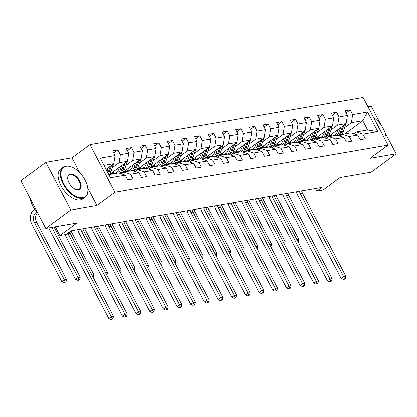 <?xml version="1.0" encoding="UTF-8"?>
<svg xmlns="http://www.w3.org/2000/svg" width="417" height="417" viewBox="0 0 417 417"><rect width="100%" height="100%" fill="white"/><g stroke="black" fill="none" stroke-linecap="round" stroke-linejoin="round"><path stroke-width="0.63" d="M45.86 162.369L20.85 180.738L45.766 228.396L70.781 210.032L96.885 205.524L114.894 192.3L89.978 144.636L71.969 157.861L45.86 162.369L70.781 210.032M114.894 192.3L388.05 145.142L363.134 97.479L89.978 144.636M381.138 125.142L371.234 106.194L367.987 106.757M388.05 145.142L370.046 158.366L396.15 153.857L384.896 132.335M396.15 153.857L371.14 172.226L340.037 177.595L323.029 190.084L316.899 191.142L321.898 187.468L70.994 230.789L65.99 234.458L59.86 235.516L76.869 223.027L45.766 228.396M108.832 174.671L118.642 172.977L125.34 175.192L127.795 179.894L133.054 178.987L130.594 174.28L139.007 172.831L141.462 177.533L146.721 176.626L144.261 171.924L152.674 170.47L155.129 175.171L160.389 174.264L157.928 169.563L166.336 168.114L168.796 172.815L174.051 171.908L171.595 167.201L180.003 165.752L182.464 170.454L187.718 169.547L185.263 164.845L193.67 163.391L196.131 168.093L201.385 167.186L198.93 162.484L207.338 161.035L209.798 165.737L215.052 164.83L212.597 160.128L221.005 158.674L223.465 163.375L228.719 162.468L226.259 157.767L234.672 156.312L237.127 161.014L242.386 160.107L239.926 155.405L248.339 153.956L250.794 158.658L256.054 157.751L253.593 153.049L262.006 151.595L264.461 156.297L269.721 155.39L267.261 150.688L275.673 149.234L278.129 153.936L283.388 153.029L280.928 148.327L289.335 146.878L291.796 151.579L297.05 150.673L294.595 145.971L303.003 144.517L305.463 149.218L310.717 148.311L308.262 143.61L316.67 142.155L319.13 146.857L324.384 145.95L321.929 141.248L330.337 139.799L332.797 144.501L338.051 143.594L335.596 138.892L344.004 137.438L346.464 142.14L351.719 141.233L349.258 136.531L357.671 135.077L360.126 139.778L365.386 138.871L362.926 134.17L377.823 131.6L367.586 112.022L362.769 120.716L351.385 122.681L344.682 127.602M125.34 175.192L110.448 177.762L100.21 158.179L115.102 155.609L112.642 150.907L117.902 150L113.758 153.039M367.586 112.022L352.693 114.592L350.233 109.89L344.979 110.797L347.434 115.499L339.026 116.948L336.566 112.246L331.312 113.158L333.767 117.86L325.359 119.309L322.899 114.607L317.645 115.514L320.1 120.216L311.692 121.67L309.232 116.969L303.977 117.875L306.432 122.577L298.025 124.026L295.564 119.325L290.31 120.237L292.77 124.938L284.358 126.387L281.902 121.686L276.643 122.593L279.103 127.294L270.69 128.749L268.235 124.047L262.976 124.954L265.436 129.656L257.023 131.105L254.568 126.403L249.309 127.315L251.769 132.017L243.356 133.466L240.901 128.764L235.641 129.671L238.102 134.373L229.694 135.827L227.234 131.126L221.98 132.033L224.435 136.734L216.027 138.183L213.567 133.482L208.312 134.394L210.767 139.096L202.36 140.545L199.899 135.843L194.645 136.75L197.1 141.452L188.692 142.906L186.232 138.204L180.978 139.111L183.433 143.813L175.025 145.262L172.565 140.56L167.311 141.467L169.771 146.174L161.358 147.623L158.898 142.922L153.644 143.829L156.104 148.53L147.691 149.984L145.236 145.283L139.976 146.19L142.437 150.891L134.024 152.341L131.569 147.639L126.309 148.546L128.77 153.253L120.357 154.702L117.902 150M139.007 172.831L132.309 170.616L123.901 172.07L121.415 173.894M112.35 167.712L119.048 162.792L127.461 161.343L109.457 174.561M123.901 172.07L130.594 174.28M120.357 154.702L119.048 162.792M128.77 153.253L127.461 161.343M149.208 160.727L147.602 165.262A11.405 9.153 80.2 0 1 145.986 168.26L137.568 169.709L135.082 171.533M115.196 173.3L117.427 171.663M126.017 165.351L132.715 160.436L141.128 158.981L122.942 172.336M137.568 169.709L144.261 171.924M145.976 168.254L152.674 170.47M134.024 152.341L132.715 160.436M142.437 150.891L141.128 158.981M166.336 168.114L159.643 165.898L151.23 167.347L148.749 169.172M128.858 170.944L131.094 169.302M139.685 162.995L146.383 158.074L154.796 156.62L136.609 169.974M151.23 167.347L157.928 169.563M147.691 149.984L146.383 158.074M156.104 148.53L154.796 156.62M176.537 156.005L174.937 160.545A11.405 9.153 80.2 0 1 173.316 163.542L164.897 164.991L162.416 166.816M142.525 168.583L144.762 166.941M153.352 160.634L160.05 155.713L168.463 154.264L150.276 167.618M164.897 164.991L171.595 167.201M173.31 163.537L180.003 165.752M161.358 147.623L160.05 155.713M169.771 146.174L168.463 154.264M190.204 153.649L188.599 158.184A11.405 9.153 80.2 0 1 186.983 161.181L178.565 162.63L176.083 164.454M156.193 166.221L158.424 164.585M167.019 158.272L173.717 153.357L182.125 151.903L163.944 165.257M178.565 162.63L185.263 164.845M186.978 161.176L193.67 163.391M175.025 145.262L173.717 153.357M183.433 143.813L182.125 151.903M203.871 151.288L202.266 155.822A11.405 9.153 80.2 0 1 200.65 158.82L192.232 160.269L189.745 162.093M169.86 163.865L172.091 162.223M180.686 155.916L187.384 150.996L195.792 149.541L177.611 162.896M192.232 160.269L198.93 162.484M200.645 158.82L207.338 161.035M188.692 142.906L187.384 150.996M197.1 141.452L195.792 149.541M217.538 148.926L215.933 153.466A11.405 9.153 80.2 0 1 214.317 156.464L205.899 157.913L203.413 159.737M183.527 161.504L185.758 159.862M194.353 153.555L201.051 148.634L209.459 147.185L191.273 160.54M205.899 157.913L212.597 160.128M214.307 156.458L221.005 158.674M202.36 140.545L201.051 148.634M210.767 139.096L209.459 147.185M234.672 156.312L227.974 154.102L219.566 155.551L217.08 157.376M197.194 159.143L199.425 157.506M208.015 151.194L214.719 146.278L223.126 144.824L204.94 158.179M219.566 155.551L226.259 157.767M216.027 138.183L214.719 146.278M224.435 136.734L223.126 144.824M244.873 144.209L243.267 148.744A11.405 9.153 80.2 0 1 241.651 151.741L233.233 153.19L230.747 155.015M210.861 156.787L213.092 155.145M221.682 148.838L228.386 143.917L236.793 142.463L218.607 155.817M233.233 153.19L239.926 155.405M241.641 151.741L248.339 153.956M229.694 135.827L228.386 143.917M238.102 134.373L236.793 142.463M258.54 141.848L256.935 146.388A11.405 9.153 80.2 0 1 255.319 149.385L246.9 150.834L244.414 152.658M224.528 154.426L226.759 152.784M235.35 146.476L242.048 141.556L250.461 140.107L232.274 153.461M246.9 150.834L253.593 153.049M255.308 149.38L262.006 151.595M243.356 133.466L242.048 141.556M251.769 132.017L250.461 140.107M275.673 149.234L268.975 147.024L260.568 148.473L258.081 150.297M238.196 152.064L240.427 150.428M249.017 144.115L255.715 139.2L264.128 137.746L245.941 151.1M260.568 148.473L267.261 150.688M257.023 131.105L255.715 139.2M265.436 129.656L264.128 137.746M285.874 137.13L284.269 141.671A11.405 9.153 80.2 0 1 282.648 144.663L274.23 146.112L271.748 147.936M251.858 149.708L254.094 148.066M262.684 141.759L269.382 136.839L277.795 135.389L259.609 148.739M274.23 146.112L280.928 148.327M282.643 144.663L289.335 146.878M270.69 128.749L269.382 136.839M279.103 127.294L277.795 135.389M299.536 134.769L297.936 139.309A11.405 9.153 80.2 0 1 296.315 142.306L287.897 143.756L285.416 145.58M265.525 147.347L267.761 145.705M276.351 139.398L283.049 134.477L291.462 133.028L273.276 146.383M287.897 143.756L294.595 145.971M296.31 142.301L303.003 144.517M284.358 126.387L283.049 134.477M292.77 124.938L291.462 133.028M313.203 132.413L311.603 136.948A11.405 9.153 80.2 0 1 309.982 139.945L301.564 141.394L299.083 143.219M279.192 144.986L281.423 143.349M290.018 137.037L296.716 132.121L305.124 130.667L286.943 144.021M301.564 141.394L308.262 143.61M309.977 139.945L316.67 142.155M298.025 124.026L296.716 132.121M306.432 122.577L305.124 130.667M326.871 130.052L325.265 134.592A11.405 9.153 80.2 0 1 323.649 137.584L315.231 139.033L312.75 140.857M292.859 142.63L295.09 140.988M303.685 134.681L310.384 129.76L318.791 128.311L300.61 141.66M315.231 139.033L321.929 141.248M323.644 137.584L330.337 139.799M311.692 121.67L310.384 129.76M320.1 120.216L318.791 128.311M344.004 137.438L337.306 135.223L328.898 136.677L326.412 138.501M306.526 140.268L308.757 138.626M317.353 132.319L324.051 127.399L332.458 125.95L314.272 139.304M328.898 136.677L335.596 138.892M325.359 119.309L324.051 127.399M333.767 117.86L332.458 125.95M357.671 135.077L350.973 132.867L342.566 134.316L340.079 136.14M320.193 137.907L322.424 136.27M331.02 129.958L337.718 125.043L346.126 123.588L327.939 136.943M342.566 134.316L349.258 136.531M339.026 116.948L337.718 125.043M347.434 115.499L346.126 123.588M377.823 131.6L367.622 129.989L356.233 131.954L353.746 133.779M333.861 135.551L336.092 133.909M344.765 133.935L362.769 120.716L367.622 129.989M356.233 131.954L362.926 134.17M352.693 114.592L351.385 122.681M55.279 226.754L59.86 235.516M315.549 188.562L316.899 191.142M106.064 169.38L113.794 163.699L103.979 165.398M115.102 155.609L113.794 163.699M350.233 109.89L346.094 112.929M336.566 112.246L332.427 115.29M322.899 114.607L318.76 117.646M309.232 116.969L305.093 120.007M295.564 119.325L291.426 122.369M281.902 121.686L277.758 124.725M268.235 124.047L264.091 127.086M254.568 126.403L250.424 129.447M240.901 128.764L236.757 131.803M227.234 131.126L223.09 134.165M213.567 133.482L209.428 136.526M199.899 135.843L195.761 138.882M186.232 138.204L182.093 141.243M172.565 140.56L168.426 143.604M158.898 142.922L154.759 145.96M145.236 145.283L141.092 148.322M131.569 147.639L127.425 150.683M96.885 205.524L87.732 188.01M79.777 172.8L71.969 157.861M301.616 190.97A7.454 5.984 -99.8 0 0 302.419 193.16L345.823 276.184L343.629 276.565L344.416 278.676L343.415 279.411L344.291 279.26L345.292 278.525L344.416 278.676M299.427 191.346A7.454 5.984 -99.8 0 0 300.23 193.54L343.629 276.565L341.132 278.4L297.728 195.375A11.181 8.976 80.2 0 1 296.477 191.856M341.132 278.4L343.415 279.411M345.292 278.525L345.823 276.184M338.166 129.432L337.489 131.355A9.466 7.6 80.2 0 1 333.746 135.838M330.238 136.442A9.466 7.6 80.2 0 1 328.997 136.166M340.538 127.691L338.932 132.231A11.405 9.153 80.2 0 1 337.317 135.228M345.839 123.802A3.951 3.169 80.2 0 1 345.599 125.017L343.316 131.475A11.405 9.153 80.2 0 1 340.027 136.124M334.158 135.614A9.466 7.6 80.2 0 1 331.39 134.41M342.649 126.142L340.6 131.944A11.405 9.153 80.2 0 1 338.422 135.593M329.831 135.551A9.466 7.6 -99.8 0 0 331.906 136.156M339.078 135.806A11.405 9.153 -99.8 0 0 341.648 131.762L343.931 125.308A3.951 3.169 -99.8 0 0 343.978 125.168M332.954 135.973A9.466 7.6 80.2 0 1 330.41 135.129M296.94 239.686L298.874 239.353L275.903 195.411M298.087 241.876L298.343 241.688L298.019 241.745M298.343 241.688L298.874 239.353M385.871 140.972A18.186 10.071 53.7 0 0 386.048 137.516A18.186 10.071 53.7 0 0 373.668 117.625M386.064 137.714A18.635 10.316 -126.3 0 1 386.079 137.912A18.635 10.316 -126.3 0 1 385.96 141.134M82.618 197.736A18.186 10.071 53.7 0 0 87.836 189.005A18.186 10.071 53.7 0 0 71.76 167.108A18.186 10.071 53.7 0 0 66.183 166.305A18.186 10.071 53.7 0 0 63.712 183.866A18.186 10.071 53.7 0 0 82.618 197.736M87.851 189.198A18.635 10.316 -126.3 0 1 87.867 189.396A18.635 10.316 -126.3 0 1 85.131 197.262A18.635 10.316 -126.3 0 1 82.519 198.341A18.635 10.316 -126.3 0 1 64.38 186.274A18.635 10.316 -126.3 0 1 63.071 167.222A18.635 10.316 -126.3 0 1 65.683 166.138A18.635 10.316 -126.3 0 1 71.396 166.962A18.635 10.316 -126.3 0 1 71.578 167.04M78.511 189.876A9.091 5.035 -126.3 0 1 75.722 189.474A9.091 5.035 -126.3 0 1 67.684 178.528A9.091 5.035 -126.3 0 1 70.291 174.16A9.091 5.035 -126.3 0 1 79.746 181.098A9.091 5.035 -126.3 0 1 78.511 189.876M75.534 189.396A8.648 4.785 53.7 0 0 78.005 189.714A8.648 4.785 53.7 0 0 79.22 189.209A8.648 4.785 53.7 0 0 78.61 180.368A8.648 4.785 53.7 0 0 70.197 174.77A8.648 4.785 53.7 0 0 68.982 175.27A8.648 4.785 53.7 0 0 67.7 178.726M85.131 197.262L82.926 198.878A18.635 10.316 -126.3 0 1 80.319 199.957A18.635 10.316 -126.3 0 1 62.18 187.89A18.635 10.316 -126.3 0 1 60.872 168.838L63.071 167.222M37.921 213.389A18.635 10.316 -126.3 0 1 30.316 198.836M287.949 193.332A7.454 5.984 -99.8 0 0 288.752 195.521L332.156 278.546L329.967 278.921L330.749 281.032L329.748 281.767L331.624 280.881L330.749 281.032M285.76 193.707A7.454 5.984 -99.8 0 0 286.562 195.901L329.967 278.921L327.465 280.761L284.06 197.736A11.181 8.976 80.2 0 1 282.809 194.218M327.465 280.761L329.748 281.767M331.624 280.881L332.156 278.546M274.282 195.688A7.454 5.984 -99.8 0 0 275.084 197.882L318.489 280.902L316.3 281.282L317.082 283.393L316.081 284.128L317.957 283.242L317.082 283.393M272.092 196.068A7.454 5.984 -99.8 0 0 272.895 198.257L316.3 281.282L313.798 283.117L270.393 200.097A11.181 8.976 80.2 0 1 269.142 196.579M313.798 283.117L316.081 284.128M317.957 283.242L318.489 280.902M324.499 131.793L323.821 133.711A9.466 7.6 80.2 0 1 320.079 138.199M316.576 138.804A9.466 7.6 80.2 0 1 315.33 138.527M332.172 126.158A3.951 3.169 80.2 0 1 331.932 127.378L329.649 133.831A11.405 9.153 80.2 0 1 326.36 138.48M320.491 137.975A9.466 7.6 80.2 0 1 317.723 136.771M328.982 128.504L326.933 134.3A11.405 9.153 80.2 0 1 324.754 137.954M316.169 137.912A9.466 7.6 -99.8 0 0 318.239 138.517M325.411 138.168A11.405 9.153 -99.8 0 0 327.981 134.123L330.264 127.665A3.951 3.169 -99.8 0 0 330.311 127.524M319.292 138.335A9.466 7.6 80.2 0 1 316.743 137.49M283.273 242.042L285.207 241.709L262.236 197.767M284.42 244.237L284.675 244.049L284.352 244.107M284.675 244.049L285.207 241.709M310.832 134.154L310.154 136.072A9.466 7.6 80.2 0 1 306.412 140.555M302.909 141.165A9.466 7.6 80.2 0 1 301.663 140.889M318.505 128.519A3.951 3.169 80.2 0 1 318.265 129.739L315.982 136.192A11.405 9.153 80.2 0 1 312.693 140.842M306.823 140.336A9.466 7.6 80.2 0 1 304.056 139.127M315.315 130.86L313.266 136.661A11.405 9.153 80.2 0 1 311.092 140.31M302.502 140.274A9.466 7.6 -99.8 0 0 304.572 140.878M311.744 140.529A11.405 9.153 -99.8 0 0 314.319 136.479L316.597 130.026A3.951 3.169 -99.8 0 0 316.644 129.885M305.625 140.696A9.466 7.6 80.2 0 1 303.081 139.846M269.606 244.404L271.54 244.07L248.568 200.129M270.753 246.598L271.008 246.411L270.685 246.463M271.008 246.411L271.54 244.07M260.62 198.049A7.454 5.984 -99.8 0 0 261.417 200.238L304.822 283.263L302.633 283.643L303.414 285.754L302.414 286.489L303.289 286.338L304.29 285.603L303.414 285.754M258.425 198.424A7.454 5.984 -99.8 0 0 259.228 200.619L302.633 283.643L300.131 285.478L256.726 202.453A11.181 8.976 80.2 0 1 255.475 198.935M300.131 285.478L302.414 286.489M304.29 285.603L304.822 283.263M246.953 200.41A7.454 5.984 -99.8 0 0 247.75 202.599L291.155 285.624L288.965 285.999L289.747 288.111L288.746 288.845L289.622 288.694L290.623 287.959L289.747 288.111M244.763 200.785A7.454 5.984 -99.8 0 0 245.561 202.98L288.965 285.999L286.463 287.839L243.059 204.815A11.181 8.976 80.2 0 1 241.808 201.296M286.463 287.839L288.746 288.845M290.623 287.959L291.155 285.624M233.285 202.766A7.454 5.984 -99.8 0 0 234.083 204.961L277.487 287.98L275.298 288.361L276.08 290.472L275.079 291.207L276.956 290.321L276.08 290.472M231.096 203.147A7.454 5.984 -99.8 0 0 231.894 205.336L275.298 288.361L272.796 290.196L229.392 207.176A11.181 8.976 80.2 0 1 228.141 203.658M272.796 290.196L275.079 291.207M276.956 290.321L277.487 287.98M297.17 136.51L296.487 138.434A9.466 7.6 80.2 0 1 292.75 142.916M289.242 143.521A9.466 7.6 80.2 0 1 287.996 143.245M304.837 130.881A3.951 3.169 80.2 0 1 304.598 132.095L302.315 138.553A11.405 9.153 80.2 0 1 299.025 143.203M293.156 142.692A9.466 7.6 80.2 0 1 290.394 141.488M301.647 133.221L299.599 139.023A11.405 9.153 80.2 0 1 297.425 142.671M288.835 142.63A9.466 7.6 -99.8 0 0 290.904 143.234M298.077 142.885A11.405 9.153 -99.8 0 0 300.652 138.84L302.935 132.387A3.951 3.169 -99.8 0 0 302.982 132.246M291.957 143.052A9.466 7.6 80.2 0 1 289.414 142.207M255.939 246.765L257.873 246.431L234.901 202.49M257.086 248.954L257.341 248.767L257.018 248.824M257.341 248.767L257.873 246.431M283.503 138.871L282.82 140.79A9.466 7.6 80.2 0 1 279.082 145.278M275.574 145.882A9.466 7.6 80.2 0 1 274.329 145.606M291.17 133.237A3.951 3.169 80.2 0 1 290.93 134.456L288.647 140.91A11.405 9.153 80.2 0 1 285.358 145.559M279.494 145.053A9.466 7.6 80.2 0 1 276.726 143.849M287.985 135.582L285.932 141.379A11.405 9.153 80.2 0 1 283.758 145.033M275.168 144.991A9.466 7.6 -99.8 0 0 277.237 145.596M284.41 145.246A11.405 9.153 -99.8 0 0 286.985 141.201L289.268 134.743A3.951 3.169 -99.8 0 0 289.315 134.602M278.29 145.413A9.466 7.6 80.2 0 1 275.746 144.569M242.272 249.121L244.206 248.787L221.234 204.846M243.419 251.315L243.674 251.128L243.351 251.185M243.674 251.128L244.206 248.787M269.835 141.233L269.158 143.151A9.466 7.6 80.2 0 1 265.415 147.634M261.907 148.243A9.466 7.6 80.2 0 1 260.661 147.967M272.207 139.492L270.602 144.027A11.405 9.153 80.2 0 1 268.986 147.024M277.503 135.598A3.951 3.169 80.2 0 1 277.263 136.818L274.98 143.271A11.405 9.153 80.2 0 1 271.691 147.92M265.827 147.41A9.466 7.6 80.2 0 1 263.059 146.205M274.318 137.938L272.265 143.74A11.405 9.153 80.2 0 1 270.091 147.389M261.501 147.352A9.466 7.6 -99.8 0 0 263.57 147.952M270.742 147.608A11.405 9.153 -99.8 0 0 273.317 143.557L275.601 137.104A3.951 3.169 -99.8 0 0 275.647 136.964M264.623 147.774A9.466 7.6 80.2 0 1 262.079 146.925M228.605 251.482L230.538 251.149L207.567 207.207M229.751 253.677L230.007 253.489L229.684 253.541M230.007 253.489L230.538 251.149M219.618 205.128A7.454 5.984 -99.8 0 0 220.421 207.317L263.82 290.341L261.631 290.722L262.413 292.833L261.412 293.568L263.289 292.682L262.413 292.833M217.429 205.503A7.454 5.984 -99.8 0 0 218.227 207.697L261.631 290.722L259.129 292.557L215.725 209.532A11.181 8.976 80.2 0 1 214.474 206.014M259.129 292.557L261.412 293.568M263.289 292.682L263.82 290.341M256.168 143.589L255.491 145.512A9.466 7.6 80.2 0 1 251.748 149.995M248.24 150.6A9.466 7.6 80.2 0 1 246.994 150.323M263.841 137.959A3.951 3.169 80.2 0 1 263.596 139.174L261.313 145.632A11.405 9.153 80.2 0 1 258.029 150.282M252.16 149.771A9.466 7.6 80.2 0 1 249.392 148.567M260.651 140.3L258.597 146.101A11.405 9.153 80.2 0 1 256.424 149.75M247.834 149.708A9.466 7.6 -99.8 0 0 249.903 150.313M257.075 149.964A11.405 9.153 -99.8 0 0 259.65 145.919L261.933 139.466A3.951 3.169 -99.8 0 0 261.98 139.325M250.956 150.13A9.466 7.6 80.2 0 1 248.412 149.286M214.937 253.844L216.876 253.51L193.905 209.569M216.084 256.033L216.345 255.845L216.016 255.902M216.345 255.845L216.876 253.51M205.951 207.489A7.454 5.984 -99.8 0 0 206.754 209.678L250.153 292.703L247.964 293.078L248.746 295.189L247.745 295.924L249.621 295.038L248.746 295.189M203.762 207.864A7.454 5.984 -99.8 0 0 204.559 210.059L247.964 293.078L245.462 294.918L202.063 211.893A11.181 8.976 80.2 0 1 200.812 208.375M245.462 294.918L247.745 295.924M249.621 295.038L250.153 292.703M242.501 145.95L241.824 147.868A9.466 7.6 80.2 0 1 238.081 152.356M234.573 152.961A9.466 7.6 80.2 0 1 233.332 152.685M250.174 140.315A3.951 3.169 80.2 0 1 249.929 141.535L247.646 147.988A11.405 9.153 80.2 0 1 244.362 152.638M238.493 152.132A9.466 7.6 80.2 0 1 235.725 150.928M246.984 142.661L244.93 148.457A11.405 9.153 80.2 0 1 242.757 152.111M234.166 152.069A9.466 7.6 -99.8 0 0 236.241 152.674M243.408 152.325A11.405 9.153 -99.8 0 0 245.983 148.28L248.266 141.822A3.951 3.169 -99.8 0 0 248.313 141.681M237.289 152.492A9.466 7.6 80.2 0 1 234.745 151.647M201.275 256.2L203.209 255.866L180.238 211.925M202.422 258.394L202.678 258.206L202.349 258.264M202.678 258.206L203.209 255.866M192.284 209.845A7.454 5.984 -99.8 0 0 193.087 212.039L236.491 295.059L234.297 295.439L235.079 297.55L234.078 298.285L234.959 298.134L235.954 297.399L235.079 297.55M190.095 210.225A7.454 5.984 -99.8 0 0 190.897 212.415L234.297 295.439L231.795 297.274L188.395 214.255A11.181 8.976 80.2 0 1 187.144 210.731M231.795 297.274L234.078 298.285M235.954 297.399L236.491 295.059M228.834 148.311L228.156 150.229A9.466 7.6 80.2 0 1 224.414 154.712M220.906 155.322A9.466 7.6 80.2 0 1 219.665 155.046M231.206 146.57L229.6 151.105A11.405 9.153 80.2 0 1 227.984 154.102M236.507 142.677A3.951 3.169 80.2 0 1 236.262 143.896L233.984 150.349A11.405 9.153 80.2 0 1 230.695 154.999M224.826 154.488A9.466 7.6 80.2 0 1 222.058 153.284M233.317 145.017L231.263 150.818A11.405 9.153 80.2 0 1 229.089 154.467M220.499 154.431A9.466 7.6 -99.8 0 0 222.574 155.03M229.746 154.686A11.405 9.153 -99.8 0 0 232.316 150.636L234.599 144.183A3.951 3.169 -99.8 0 0 234.646 144.042M223.621 154.853A9.466 7.6 80.2 0 1 221.078 154.003M187.608 258.561L189.542 258.227L166.571 214.286M188.755 260.755L189.01 260.568L188.682 260.62M189.01 260.568L189.542 258.227M178.617 212.206A7.454 5.984 -99.8 0 0 179.419 214.395L222.824 297.42L220.629 297.801L221.411 299.912L220.416 300.647L222.292 299.76L221.411 299.912M176.427 212.581A7.454 5.984 -99.8 0 0 177.23 214.776L220.629 297.801L218.133 299.635L174.728 216.611A11.181 8.976 80.2 0 1 173.477 213.092M218.133 299.635L220.416 300.647M222.292 299.76L222.824 297.42M215.167 150.667L214.489 152.591A9.466 7.6 80.2 0 1 210.747 157.073M207.239 157.678A9.466 7.6 80.2 0 1 205.998 157.402M222.84 145.038A3.951 3.169 80.2 0 1 222.6 146.252L220.317 152.711A11.405 9.153 80.2 0 1 217.028 157.36M211.158 156.849A9.466 7.6 80.2 0 1 208.391 155.645M219.65 147.378L217.601 153.18A11.405 9.153 80.2 0 1 215.422 156.828M206.832 156.787A9.466 7.6 -99.8 0 0 208.907 157.391M216.079 157.042A11.405 9.153 -99.8 0 0 218.649 152.997L220.932 146.544A3.951 3.169 -99.8 0 0 220.979 146.403M209.954 157.209A9.466 7.6 80.2 0 1 207.411 156.365M173.941 260.922L175.875 260.589L152.903 216.647M175.088 263.111L175.343 262.924L175.015 262.981M175.343 262.924L175.875 260.589M164.95 214.567A7.454 5.984 -99.8 0 0 165.752 216.757L209.157 299.781L206.968 300.157L207.749 302.268L206.749 303.003L207.624 302.851L208.625 302.117L207.749 302.268M162.76 214.943A7.454 5.984 -99.8 0 0 163.563 217.137L206.968 300.157L204.466 301.997L161.061 218.972A11.181 8.976 80.2 0 1 159.81 215.453M204.466 301.997L206.749 303.003M208.625 302.117L209.157 299.781M201.5 153.029L200.822 154.947A9.466 7.6 80.2 0 1 197.079 159.435M193.577 160.039A9.466 7.6 80.2 0 1 192.331 159.763M209.172 147.394A3.951 3.169 80.2 0 1 208.933 148.614L206.65 155.067A11.405 9.153 80.2 0 1 203.36 159.716M197.491 159.211A9.466 7.6 80.2 0 1 194.723 158.007M205.982 149.739L203.934 155.536A11.405 9.153 80.2 0 1 201.755 159.19M193.17 159.148A9.466 7.6 -99.8 0 0 195.239 159.753M202.412 159.403A11.405 9.153 -99.8 0 0 204.982 155.359L207.265 148.9A3.951 3.169 -99.8 0 0 207.312 148.76M196.292 159.57A9.466 7.6 80.2 0 1 193.743 158.726M160.274 263.278L162.208 262.945L139.236 219.003M161.421 265.473L161.676 265.285L161.353 265.342M161.676 265.285L162.208 262.945M151.282 216.923A7.454 5.984 -99.8 0 0 152.085 219.118L195.49 302.137L193.3 302.518L194.082 304.629L193.081 305.364L194.958 304.478L194.082 304.629M149.093 217.304A7.454 5.984 -99.8 0 0 149.896 219.493L193.3 302.518L190.798 304.353L147.394 221.333A11.181 8.976 80.2 0 1 146.143 217.81M190.798 304.353L193.081 305.364M194.958 304.478L195.49 302.137M187.832 155.39L187.155 157.308A9.466 7.6 80.2 0 1 183.412 161.791M179.909 162.401A9.466 7.6 80.2 0 1 178.664 162.124M195.505 149.755A3.951 3.169 80.2 0 1 195.265 150.975L192.982 157.428A11.405 9.153 80.2 0 1 189.693 162.077M183.824 161.567A9.466 7.6 80.2 0 1 181.056 160.363M192.315 152.096L190.267 157.897A11.405 9.153 80.2 0 1 188.093 161.546M179.503 161.509A9.466 7.6 -99.8 0 0 181.572 162.109M188.745 161.765A11.405 9.153 -99.8 0 0 191.32 157.715L193.597 151.262A3.951 3.169 -99.8 0 0 193.644 151.121M182.625 161.932A9.466 7.6 80.2 0 1 180.081 161.082M146.607 265.639L148.541 265.306L125.569 221.364M147.754 267.834L148.009 267.646L147.686 267.698M148.009 267.646L148.541 265.306M137.62 219.285A7.454 5.984 -99.8 0 0 138.418 221.474L181.822 304.499L179.633 304.879L180.415 306.99L179.414 307.725L180.29 307.574L181.291 306.839L180.415 306.99M135.426 219.66A7.454 5.984 -99.8 0 0 136.229 221.854L179.633 304.879L177.131 306.714L133.727 223.689A11.181 8.976 80.2 0 1 132.476 220.171M177.131 306.714L179.414 307.725M181.291 306.839L181.822 304.499M174.17 157.746L173.488 159.669A9.466 7.6 80.2 0 1 169.745 164.152M166.242 164.757A9.466 7.6 80.2 0 1 164.996 164.48M181.838 152.116A3.951 3.169 80.2 0 1 181.598 153.331L179.315 159.789A11.405 9.153 80.2 0 1 176.026 164.439M170.157 163.928A9.466 7.6 80.2 0 1 167.389 162.724M178.648 154.457L176.6 160.258A11.405 9.153 80.2 0 1 174.426 163.907M165.836 163.865A9.466 7.6 -99.8 0 0 167.905 164.47M175.077 164.121A11.405 9.153 -99.8 0 0 177.652 160.076L179.935 153.623A3.951 3.169 -99.8 0 0 179.982 153.482M168.958 164.288A9.466 7.6 80.2 0 1 166.414 163.443M132.94 268.001L134.873 267.662L111.902 223.726M134.086 270.19L134.342 270.002L134.019 270.06M134.342 270.002L134.873 267.662M123.953 221.646A7.454 5.984 -99.8 0 0 124.751 223.835L168.155 306.86L165.966 307.235L166.748 309.346L165.747 310.081L166.623 309.93L167.624 309.195L166.748 309.346M121.764 222.021A7.454 5.984 -99.8 0 0 122.562 224.216L165.966 307.235L163.464 309.075L120.06 226.05A11.181 8.976 80.2 0 1 118.809 222.532M163.464 309.075L165.747 310.081M167.624 309.195L168.155 306.86M160.503 160.107L159.82 162.025A9.466 7.6 80.2 0 1 156.083 166.513M152.575 167.118A9.466 7.6 80.2 0 1 151.329 166.842M162.875 158.366L161.27 162.901A11.405 9.153 80.2 0 1 159.648 165.898M168.171 154.472A3.951 3.169 80.2 0 1 167.931 155.692L165.648 162.145A11.405 9.153 80.2 0 1 162.359 166.795M156.49 166.289A9.466 7.6 80.2 0 1 153.727 165.085M164.986 156.818L162.932 162.614A11.405 9.153 80.2 0 1 160.759 166.268M152.169 166.227A9.466 7.6 -99.8 0 0 154.238 166.831M161.41 166.482A11.405 9.153 -99.8 0 0 163.985 162.437L166.268 155.979A3.951 3.169 -99.8 0 0 166.315 155.838M155.291 166.649A9.466 7.6 80.2 0 1 152.747 165.804M119.272 270.357L121.206 270.023L98.235 226.082M120.419 272.551L120.675 272.364L120.351 272.421M120.675 272.364L121.206 270.023M110.286 224.002A7.454 5.984 -99.8 0 0 111.084 226.196L154.488 309.216L152.299 309.596L153.081 311.707L152.08 312.442L152.956 312.291L153.956 311.556L153.081 311.707M108.097 224.382A7.454 5.984 -99.8 0 0 108.894 226.572L152.299 309.596L149.797 311.431L106.392 228.412A11.181 8.976 80.2 0 1 105.141 224.888M149.797 311.431L152.08 312.442M153.956 311.556L154.488 309.216M146.836 162.468L146.158 164.387A9.466 7.6 80.2 0 1 142.416 168.869M138.908 169.479A9.466 7.6 80.2 0 1 137.662 169.203M154.504 156.834A3.951 3.169 80.2 0 1 154.264 158.053L151.981 164.507A11.405 9.153 80.2 0 1 148.692 169.156M142.828 168.645A9.466 7.6 80.2 0 1 140.06 167.441M151.319 159.174L149.265 164.976A11.405 9.153 80.2 0 1 147.092 168.624M138.501 168.588A9.466 7.6 -99.8 0 0 140.571 169.187M147.743 168.843A11.405 9.153 -99.8 0 0 150.318 164.793L152.601 158.34A3.951 3.169 -99.8 0 0 152.648 158.199M141.624 169.01A9.466 7.6 80.2 0 1 139.08 168.16M105.605 272.718L107.539 272.384L84.568 228.443M106.752 274.912L107.007 274.725L106.684 274.777M107.007 274.725L107.539 272.384M96.619 226.363A7.454 5.984 -99.8 0 0 97.416 228.552L140.821 311.577L138.632 311.958L139.414 314.069L138.413 314.804L140.289 313.918L139.414 314.069M94.43 226.739A7.454 5.984 -99.8 0 0 95.227 228.933L138.632 311.958L136.13 313.793L92.725 230.768A11.181 8.976 80.2 0 1 91.474 227.249M136.13 313.793L138.413 314.804M140.289 313.918L140.821 311.577M133.169 164.824L132.491 166.748A9.466 7.6 80.2 0 1 128.749 171.231M125.241 171.835A9.466 7.6 80.2 0 1 123.995 171.559M135.541 163.083L133.935 167.624A11.405 9.153 80.2 0 1 132.319 170.621M140.842 159.195A3.951 3.169 80.2 0 1 140.597 160.409L138.314 166.868A11.405 9.153 80.2 0 1 135.025 171.517M129.161 171.006A9.466 7.6 80.2 0 1 126.393 169.802M137.652 161.535L135.598 167.337A11.405 9.153 80.2 0 1 133.424 170.986M124.834 170.944A9.466 7.6 -99.8 0 0 126.904 171.549M134.076 171.199A11.405 9.153 -99.8 0 0 136.651 167.154L138.934 160.701A3.951 3.169 -99.8 0 0 138.981 160.561M127.956 171.366A9.466 7.6 80.2 0 1 125.413 170.522M91.938 275.079L93.877 274.74L70.921 230.841M93.085 277.269L93.345 277.081L93.017 277.138M93.345 277.081L93.877 274.74M82.952 228.725A7.454 5.984 -99.8 0 0 83.754 230.914L127.154 313.938L124.964 314.314L125.746 316.425L124.746 317.16L126.622 316.274L125.746 316.425M80.762 229.1A7.454 5.984 -99.8 0 0 81.56 231.294L124.964 314.314L122.462 316.154L79.063 233.129A11.181 8.976 80.2 0 1 77.812 229.611M122.462 316.154L124.746 317.16M126.622 316.274L127.154 313.938M119.502 167.186L118.824 169.104A9.466 7.6 80.2 0 1 115.082 173.592M111.574 174.197A9.466 7.6 80.2 0 1 110.333 173.92M121.873 165.445L120.268 169.98A11.405 9.153 80.2 0 1 118.652 172.977M127.175 161.551A3.951 3.169 80.2 0 1 126.93 162.771L124.647 169.224A11.405 9.153 80.2 0 1 121.363 173.873M115.493 173.368A9.466 7.6 80.2 0 1 112.726 172.164M123.985 163.897L121.931 169.693A11.405 9.153 80.2 0 1 119.757 173.347M111.167 173.305A9.466 7.6 -99.8 0 0 113.242 173.91M120.409 173.561A11.405 9.153 -99.8 0 0 122.984 169.516L125.267 163.057A3.951 3.169 -99.8 0 0 125.314 162.917M114.289 173.727A9.466 7.6 80.2 0 1 111.746 172.883M51.812 227.354L78.021 277.482L80.21 277.102L54.001 226.978M78.677 280.177L79.678 279.442L78.803 279.593L77.802 280.328L78.677 280.177M78.803 279.593L78.021 277.482L75.519 279.317L48.638 227.901M75.519 279.317L77.802 280.328M79.678 279.442L80.21 277.102M69.503 231.883A7.454 5.984 -99.8 0 0 70.087 233.275L113.487 316.294L111.297 316.675L112.079 318.786L111.078 319.521L111.954 319.37L112.955 318.635L112.079 318.786M67.684 233.218A7.454 5.984 -99.8 0 0 67.898 233.65L111.297 316.675L108.795 318.51L65.396 235.49A11.181 8.976 80.2 0 1 64.984 234.635M108.795 318.51L111.078 319.521M112.955 318.635L113.487 316.294M108.206 167.806L107.007 171.189M113.507 163.912A3.951 3.169 80.2 0 1 113.262 165.132L110.979 171.585A11.405 9.153 80.2 0 1 109.369 174.577M110.317 166.253L108.264 172.054A11.405 9.153 80.2 0 1 107.92 172.925M36.701 211.987L36.05 212.467A7.454 5.984 -99.8 0 0 34.418 222.579L64.354 279.838L61.852 281.678L31.916 224.419A11.181 8.976 80.2 0 1 34.366 209.245L34.569 209.099M108.399 173.847A11.405 9.153 -99.8 0 0 109.317 171.872L111.6 165.419A3.951 3.169 -99.8 0 0 111.647 165.278M37.421 212.832A7.454 5.984 -99.8 0 0 36.607 222.204L66.543 279.463L64.354 279.838L65.135 281.955L64.135 282.69L66.011 281.803L65.135 281.955M61.852 281.678L64.135 282.69M66.011 281.803L66.543 279.463M302.419 193.16L300.23 193.54M340.6 131.944L338.932 132.231M343.316 131.475L341.648 131.762M345.599 125.017L343.931 125.308M288.752 195.521L286.562 195.901M275.084 197.882L272.895 198.257M326.933 134.3L325.265 134.592M329.649 133.831L327.981 134.123M331.932 127.378L330.264 127.665M313.266 136.661L311.603 136.948M315.982 136.192L314.319 136.479M318.265 129.739L316.597 130.026M261.417 200.238L259.228 200.619M247.75 202.599L245.561 202.98M234.083 204.961L231.894 205.336M299.599 139.023L297.936 139.309M302.315 138.553L300.652 138.84M304.598 132.095L302.935 132.387M285.932 141.379L284.269 141.671M288.647 140.91L286.985 141.201M290.93 134.456L289.268 134.743M272.265 143.74L270.602 144.027M274.98 143.271L273.317 143.557M277.263 136.818L275.601 137.104M220.421 207.317L218.227 207.697M258.597 146.101L256.935 146.388M261.313 145.632L259.65 145.919M263.596 139.174L261.933 139.466M206.754 209.678L204.559 210.059M244.93 148.457L243.267 148.744M247.646 147.988L245.983 148.28M249.929 141.535L248.266 141.822M193.087 212.039L190.897 212.415M231.263 150.818L229.6 151.105M233.984 150.349L232.316 150.636M236.262 143.896L234.599 144.183M179.419 214.395L177.23 214.776M217.601 153.18L215.933 153.466M220.317 152.711L218.649 152.997M222.6 146.252L220.932 146.544M165.752 216.757L163.563 217.137M203.934 155.536L202.266 155.822M206.65 155.067L204.982 155.359M208.933 148.614L207.265 148.9M152.085 219.118L149.896 219.493M190.267 157.897L188.599 158.184M192.982 157.428L191.32 157.715M195.265 150.975L193.597 151.262M138.418 221.474L136.229 221.854M176.6 160.258L174.937 160.545M179.315 159.789L177.652 160.076M181.598 153.331L179.935 153.623M124.751 223.835L122.562 224.216M162.932 162.614L161.27 162.901M165.648 162.145L163.985 162.437M167.931 155.692L166.268 155.979M111.084 226.196L108.894 226.572M149.265 164.976L147.602 165.262M151.981 164.507L150.318 164.793M154.264 158.053L152.601 158.34M97.416 228.552L95.227 228.933M135.598 167.337L133.935 167.624M138.314 166.868L136.651 167.154M140.597 160.409L138.934 160.701M83.754 230.914L81.56 231.294M121.931 169.693L120.268 169.98M124.647 169.224L122.984 169.516M126.93 162.771L125.267 163.057M70.087 233.275L67.898 233.65M108.264 172.054L107.529 172.179M110.979 171.585L109.317 171.872M113.262 165.132L111.6 165.419M36.967 212.31L36.05 212.467M36.607 222.204L34.418 222.579M386.048 137.516L386.079 137.912M71.76 167.108L71.396 166.962M87.836 189.005L87.867 189.396"/></g></svg>
